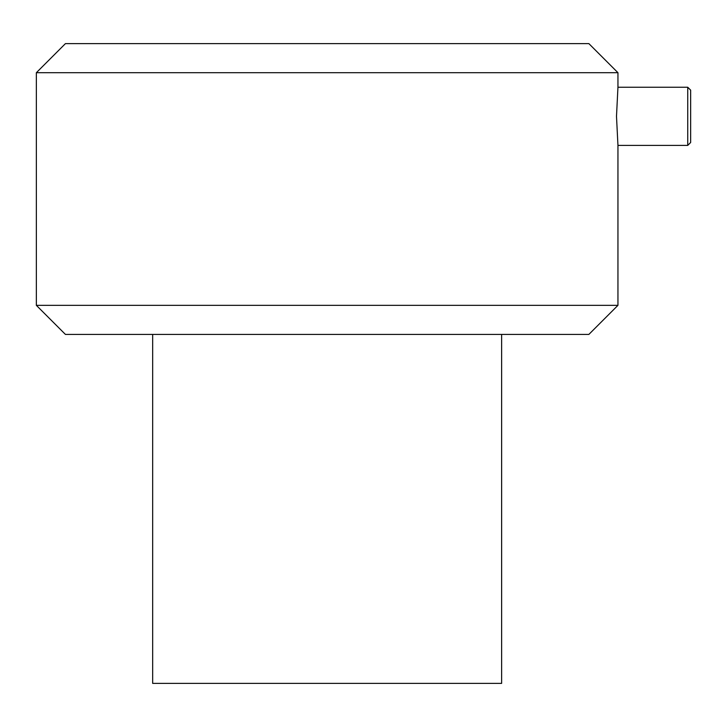 <?xml version="1.0" encoding="UTF-8"?>
<svg xmlns="http://www.w3.org/2000/svg" width="727" height="727" viewBox="0 0 727 727"><rect width="100%" height="100%" fill="white"/><g stroke="black" fill="none" stroke-linecap="round" stroke-linejoin="round"><path stroke-width="1.09" d="M152.67 334.42L152.67 683.38L501.63 683.38L501.63 334.42M690.65 116.32L690.65 90.148L687.742 87.24L687.742 145.4L690.65 142.492L690.65 116.32M616.496 116.32L617.95 87.24L616.496 116.32L617.95 145.4L616.496 116.32M36.35 72.7L617.95 72.7L588.87 43.62L65.43 43.62L36.35 72.7L36.35 305.34L617.95 305.34L588.87 334.42L65.43 334.42L36.35 305.34M617.95 305.34L617.95 145.4L687.742 145.4M617.95 72.7L617.95 87.24L687.742 87.24"/></g></svg>
